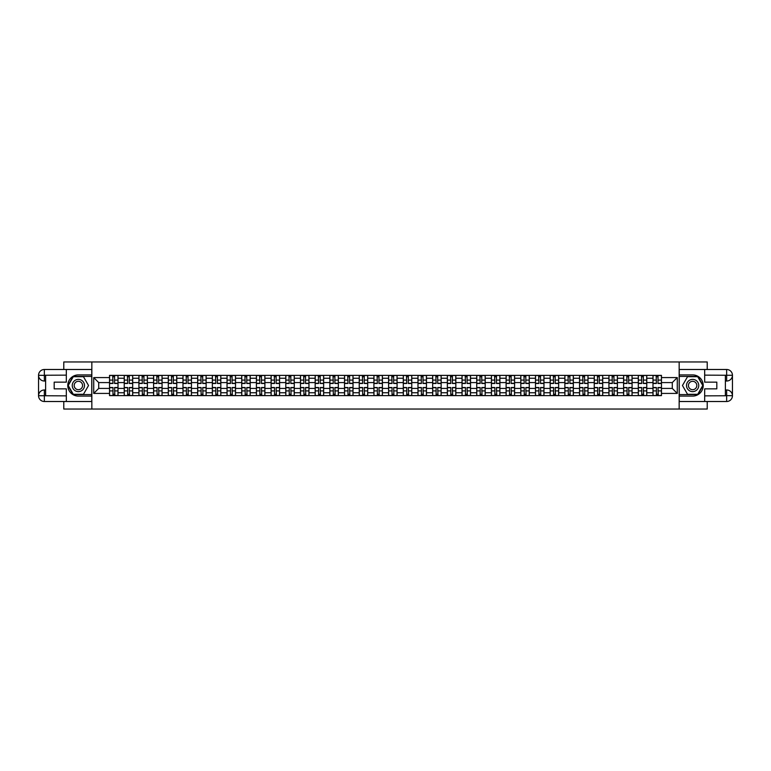 <?xml version="1.0" encoding="UTF-8"?>
<svg xmlns="http://www.w3.org/2000/svg" width="771" height="771" viewBox="0 0 771 771"><rect width="100%" height="100%" fill="white"/><g stroke="black" fill="none" stroke-linecap="round" stroke-linejoin="round"><path stroke-width="1.16" d="M63.781 401.508L63.781 409.035L707.219 409.035L707.219 401.508M707.219 369.492L707.219 361.965L63.781 361.965L63.781 369.492M124.227 395.619L124.227 378.253L118.011 378.253L118.011 395.619M118.011 378.253L118.011 375.381M124.227 378.253L124.227 375.381M132.699 375.381L132.699 395.619M138.915 395.619L138.915 375.381M147.386 375.381L147.386 395.619M153.602 395.619L153.602 375.381M162.074 375.381L162.074 395.619M168.29 395.619L168.29 375.381M176.761 375.381L176.761 395.619M182.978 395.619L182.978 375.381M191.449 375.381L191.449 395.619M197.665 395.619L197.665 375.381M206.136 375.381L206.136 395.619M212.353 395.619L212.353 375.381M220.824 375.381L220.824 395.619M227.04 395.619L227.04 375.381M235.512 375.381L235.512 395.619M241.728 395.619L241.728 375.381M250.199 375.381L250.199 395.619M256.415 395.619L256.415 375.381M264.887 375.381L264.887 395.619M271.103 395.619L271.103 375.381M279.574 375.381L279.574 395.619M285.79 395.619L285.79 375.381M294.271 375.381L294.271 395.619M300.478 395.619L300.478 375.381M308.959 375.381L308.959 395.619M315.166 395.619L315.166 375.381M323.647 375.381L323.647 395.619M329.853 395.619L329.853 375.381M338.334 375.381L338.334 395.619M344.541 395.619L344.541 375.381M353.022 375.381L353.022 395.619M359.228 395.619L359.228 375.381M367.709 375.381L367.709 395.619M373.916 395.619L373.916 375.381M382.397 375.381L382.397 395.619M388.603 395.619L388.603 375.381M397.084 375.381L397.084 395.619M403.291 395.619L403.291 375.381M411.772 375.381L411.772 395.619M417.978 395.619L417.978 375.381M426.459 375.381L426.459 395.619M432.666 395.619L432.666 375.381M441.147 375.381L441.147 395.619M447.353 395.619L447.353 375.381M455.834 375.381L455.834 395.619M462.041 395.619L462.041 375.381M470.522 375.381L470.522 395.619M476.729 395.619L476.729 375.381M485.21 375.381L485.21 395.619M491.426 395.619L491.426 375.381M499.897 375.381L499.897 395.619M506.113 395.619L506.113 375.381M514.585 375.381L514.585 395.619M520.801 395.619L520.801 375.381M529.272 375.381L529.272 395.619M535.488 395.619L535.488 375.381M543.96 375.381L543.96 395.619M550.176 395.619L550.176 375.381M558.647 375.381L558.647 395.619M564.864 395.619L564.864 375.381M573.335 375.381L573.335 395.619M579.551 395.619L579.551 375.381M588.022 375.381L588.022 395.619M594.239 395.619L594.239 375.381M602.71 375.381L602.71 395.619M608.926 395.619L608.926 375.381M617.398 375.381L617.398 395.619M623.614 395.619L623.614 375.381M632.085 375.381L632.085 395.619M638.301 395.619L638.301 375.381M646.773 375.381L646.773 395.619M652.989 395.619L652.989 375.381M652.989 388.42L646.773 388.42M638.301 388.42L632.085 388.42M623.614 388.42L617.398 388.42M608.926 388.42L602.71 388.42M594.239 388.42L588.022 388.42M579.551 388.42L573.335 388.42M564.864 388.42L558.647 388.42M550.176 388.42L543.96 388.42M535.488 388.42L529.272 388.42M520.801 388.42L514.585 388.42M506.113 388.42L499.897 388.42M491.426 388.42L485.21 388.42M476.729 388.42L470.522 388.42M462.041 388.42L455.834 388.42M447.353 388.42L441.147 388.42M432.666 388.42L426.459 388.42M417.978 388.42L411.772 388.42M403.291 388.42L397.084 388.42M388.603 388.42L382.397 388.42M373.916 388.42L367.709 388.42M359.228 388.42L353.022 388.42M344.541 388.42L338.334 388.42M329.853 388.42L323.647 388.42M315.166 388.42L308.959 388.42M300.478 388.42L294.271 388.42M285.79 388.42L279.574 388.42M271.103 388.42L264.887 388.42M256.415 388.42L250.199 388.42M241.728 388.42L235.512 388.42M227.04 388.42L220.824 388.42M212.353 388.42L206.136 388.42M197.665 388.42L191.449 388.42M182.978 388.42L176.761 388.42M168.29 388.42L162.074 388.42M153.602 388.42L147.386 388.42M138.915 388.42L132.699 388.42M124.227 388.42L118.011 388.42M652.989 382.58L646.773 382.58M638.301 382.58L632.085 382.58M623.614 382.58L617.398 382.58M608.926 382.58L602.71 382.58M594.239 382.58L588.022 382.58M579.551 382.58L573.335 382.58M564.864 382.58L558.647 382.58M550.176 382.58L543.96 382.58M535.488 382.58L529.272 382.58M520.801 382.58L514.585 382.58M506.113 382.58L499.897 382.58M491.426 382.58L485.21 382.58M476.729 382.58L470.522 382.58M462.041 382.58L455.834 382.58M447.353 382.58L441.147 382.58M432.666 382.58L426.459 382.58M417.978 382.58L411.772 382.58M403.291 382.58L397.084 382.58M388.603 382.58L382.397 382.58M373.916 382.58L367.709 382.58M359.228 382.58L353.022 382.58M344.541 382.58L338.334 382.58M329.853 382.58L323.647 382.58M315.166 382.58L308.959 382.58M300.478 382.58L294.271 382.58M285.79 382.58L279.574 382.58M271.103 382.58L264.887 382.58M256.415 382.58L250.199 382.58M241.728 382.58L235.512 382.58M227.04 382.58L220.824 382.58M212.353 382.58L206.136 382.58M197.665 382.58L191.449 382.58M182.978 382.58L176.761 382.58M168.29 382.58L162.074 382.58M153.602 382.58L147.386 382.58M138.915 382.58L132.699 382.58M124.227 382.58L118.011 382.58M98.717 388.42L109.54 388.42L109.54 382.58L98.717 382.58L98.717 388.42L93.725 393.412L93.725 377.588L109.54 377.588L109.54 382.58M661.46 382.58L661.46 388.42L672.283 388.42L672.283 382.58L661.46 382.58L661.46 375.381L109.54 375.381L109.54 377.588M661.46 377.588L677.275 377.588L677.275 393.412L661.46 393.412L661.46 388.42M109.54 388.42L109.54 395.619L661.46 395.619L661.46 393.412M109.54 393.412L93.725 393.412M679.164 409.035L679.164 361.965M91.836 409.035L91.836 361.965M114.58 394.212L112.98 394.212M112.98 376.788L114.58 376.788M129.268 394.212L127.668 394.212M127.668 376.788L129.268 376.788M143.955 394.212L142.356 394.212M142.356 376.788L143.955 376.788M158.643 394.212L157.043 394.212M157.043 376.788L158.643 376.788M173.33 394.212L171.731 394.212M171.731 376.788L173.33 376.788M188.018 394.212L186.418 394.212M186.418 376.788L188.018 376.788M202.706 394.212L201.106 394.212M201.106 376.788L202.706 376.788M217.393 394.212L215.793 394.212M215.793 376.788L217.393 376.788M232.081 394.212L230.481 394.212M230.481 376.788L232.081 376.788M246.768 394.212L245.168 394.212M245.168 376.788L246.768 376.788M261.456 394.212L259.856 394.212M259.856 376.788L261.456 376.788M276.143 394.212L274.543 394.212M274.543 376.788L276.143 376.788M290.831 394.212L289.231 394.212M289.231 376.788L290.831 376.788M305.518 394.212L303.919 394.212M303.919 376.788L305.518 376.788M320.206 394.212L318.606 394.212M318.606 376.788L320.206 376.788M334.893 394.212L333.294 394.212M333.294 376.788L334.893 376.788M349.581 394.212L347.981 394.212M347.981 376.788L349.581 376.788M364.269 394.212L362.669 394.212M362.669 376.788L364.269 376.788M378.956 394.212L377.356 394.212M377.356 376.788L378.956 376.788M393.644 394.212L392.044 394.212M392.044 376.788L393.644 376.788M408.331 394.212L406.731 394.212M406.731 376.788L408.331 376.788M423.019 394.212L421.419 394.212M421.419 376.788L423.019 376.788M437.706 394.212L436.107 394.212M436.107 376.788L437.706 376.788M452.394 394.212L450.794 394.212M450.794 376.788L452.394 376.788M467.081 394.212L465.482 394.212M465.482 376.788L467.081 376.788M481.769 394.212L480.169 394.212M480.169 376.788L481.769 376.788M496.457 394.212L494.857 394.212M494.857 376.788L496.457 376.788M511.144 394.212L509.544 394.212M509.544 376.788L511.144 376.788M525.832 394.212L524.232 394.212M524.232 376.788L525.832 376.788M540.519 394.212L538.919 394.212M538.919 376.788L540.519 376.788M555.207 394.212L553.607 394.212M553.607 376.788L555.207 376.788M569.894 394.212L568.294 394.212M568.294 376.788L569.894 376.788M584.582 394.212L582.982 394.212M582.982 376.788L584.582 376.788M599.269 394.212L597.67 394.212M597.67 376.788L599.269 376.788M613.957 394.212L612.357 394.212M612.357 376.788L613.957 376.788M628.644 394.212L627.045 394.212M627.045 376.788L628.644 376.788M643.332 394.212L641.732 394.212M641.732 376.788L643.332 376.788M658.02 394.212L656.42 394.212M656.42 376.788L658.02 376.788M93.725 377.588L98.717 382.58M672.283 388.42L677.275 393.412M672.283 382.58L677.275 377.588M114.58 383.476L114.58 375.477L117.963 375.477L117.963 383.476L114.58 383.476M112.98 376.701L114.58 376.701M114.86 375.477L109.588 375.477L109.588 383.476L112.98 383.476L112.691 375.477M112.98 387.524L112.98 395.523L109.588 395.523L109.588 387.524L112.98 387.524M114.58 394.299L112.98 394.299M112.691 395.523L117.963 395.523L117.963 387.524L114.58 387.524L114.86 395.523M129.268 383.476L129.268 375.477L132.651 375.477L132.651 383.476L129.268 383.476M127.668 376.701L129.268 376.701M129.547 375.477L124.276 375.477L124.276 383.476L127.668 383.476L127.379 375.477M143.955 383.476L143.955 375.477L147.338 375.477L147.338 383.476L143.955 383.476M142.356 376.701L143.955 376.701M144.235 375.477L138.963 375.477L138.963 383.476L142.356 383.476L142.066 375.477M45.614 381.028L44.342 381.028A5.792 5.792 0 0 1 38.55 375.284A5.792 5.792 0 0 1 44.342 369.492L91.749 369.492L91.749 374.908L78.372 374.908A10.592 10.592 0 0 0 67.781 385.5A10.592 10.592 0 0 0 78.372 396.092L91.749 396.092L91.749 401.508L44.342 401.508A5.792 5.792 0 0 1 38.55 395.716A5.792 5.792 0 0 1 44.342 389.972L45.614 389.972M91.749 396.092L91.749 374.908M66.325 369.492L66.325 382.156L54.182 382.156L54.182 388.844L66.325 388.844L66.325 401.508M44.342 381.028A5.792 5.792 0 0 1 38.55 375.284L44.342 375.381L44.342 381.028A5.792 5.792 0 0 1 38.55 375.284L38.55 395.716L66.325 395.86M44.342 395.86L44.342 401.508A5.792 5.792 0 0 1 38.55 395.716A5.792 5.792 0 0 1 44.342 389.972L44.342 395.619L45.614 395.619L45.614 375.381L44.342 375.381M91.749 376.412L73.129 376.412L67.887 385.5L73.129 394.588L91.749 394.588M725.386 389.972L726.658 389.972A5.792 5.792 0 0 1 732.45 395.716A5.792 5.792 0 0 1 726.658 401.508L679.251 401.508L679.251 396.092L692.628 396.092A10.592 10.592 0 0 0 703.219 385.5A10.592 10.592 0 0 0 692.628 374.908L679.251 374.908L679.251 369.492L726.658 369.492A5.792 5.792 0 0 1 732.45 375.284A5.792 5.792 0 0 1 726.658 381.028L725.386 381.028M679.251 374.908L679.251 396.092M704.675 401.508L704.675 388.844L716.818 388.844L716.818 382.156L704.675 382.156L704.675 369.492M726.658 389.972A5.792 5.792 0 0 1 732.45 395.716L726.658 395.619L726.658 389.972A5.792 5.792 0 0 1 732.45 395.716L732.45 375.284L704.675 375.14M726.658 375.14L726.658 369.492A5.792 5.792 0 0 1 732.45 375.284A5.792 5.792 0 0 1 726.658 381.028L726.658 375.381L725.386 375.381L725.386 395.619L726.658 395.619M679.251 394.588L697.871 394.588L703.113 385.5L697.871 376.412L679.251 376.412M72.252 385.5A6.12 6.12 0 0 0 78.372 391.62A6.12 6.12 0 0 0 84.492 385.5A6.12 6.12 0 0 0 78.372 379.38A6.12 6.12 0 0 0 72.252 385.5M74.189 385.5A4.192 4.192 0 0 0 78.372 389.692A4.192 4.192 0 0 0 82.564 385.5A4.192 4.192 0 0 0 78.372 381.308A4.192 4.192 0 0 0 74.189 385.5M83.461 376.701L88.54 385.5L83.461 394.299L73.293 394.299L68.214 385.5L73.293 376.701L83.461 376.701M686.508 385.5A6.12 6.12 0 0 0 692.628 391.62A6.12 6.12 0 0 0 698.748 385.5A6.12 6.12 0 0 0 692.628 379.38A6.12 6.12 0 0 0 686.508 385.5M688.436 385.5A4.192 4.192 0 0 0 692.628 389.692A4.192 4.192 0 0 0 696.811 385.5A4.192 4.192 0 0 0 692.628 381.308A4.192 4.192 0 0 0 688.436 385.5M697.707 376.701L702.786 385.5L697.707 394.299L687.539 394.299L682.46 385.5L687.539 376.701L697.707 376.701M127.668 387.524L127.668 395.523L124.276 395.523L124.276 387.524L127.668 387.524M129.268 394.299L127.668 394.299M127.379 395.523L132.651 395.523L132.651 387.524L129.268 387.524L129.547 395.523M142.356 387.524L142.356 395.523L138.963 395.523L138.963 387.524L142.356 387.524M143.955 394.299L142.356 394.299M142.066 395.523L147.338 395.523L147.338 387.524L143.955 387.524L144.235 395.523M158.643 383.476L158.643 375.477L162.026 375.477L162.026 383.476L158.643 383.476M157.043 376.701L158.643 376.701M158.922 375.477L153.651 375.477L153.651 383.476L157.043 383.476L156.754 375.477M173.33 383.476L173.33 375.477L176.713 375.477L176.713 383.476L173.33 383.476M171.731 376.701L173.33 376.701M173.61 375.477L168.338 375.477L168.338 383.476L171.731 383.476L171.441 375.477M188.018 383.476L188.018 375.477L191.41 375.477L191.41 383.476L188.018 383.476M186.418 376.701L188.018 376.701M188.297 375.477L183.026 375.477L183.026 383.476L186.418 383.476L186.129 375.477M157.043 387.524L157.043 395.523L153.651 395.523L153.651 387.524L157.043 387.524M158.643 394.299L157.043 394.299M156.754 395.523L162.026 395.523L162.026 387.524L158.643 387.524L158.922 395.523M171.731 387.524L171.731 395.523L168.338 395.523L168.338 387.524L171.731 387.524M173.33 394.299L171.731 394.299M171.441 395.523L176.713 395.523L176.713 387.524L173.33 387.524L173.61 395.523M186.418 387.524L186.418 395.523L183.026 395.523L183.026 387.524L186.418 387.524M188.018 394.299L186.418 394.299M186.129 395.523L191.41 395.523L191.41 387.524L188.018 387.524L188.297 395.523M201.106 387.524L201.106 395.523L197.713 395.523L197.713 387.524L201.106 387.524M202.706 394.299L201.106 394.299M200.817 395.523L206.098 395.523L206.098 387.524L202.706 387.524L202.985 395.523M215.793 387.524L215.793 395.523L212.401 395.523L212.401 387.524L215.793 387.524M217.393 394.299L215.793 394.299M215.504 395.523L220.785 395.523L220.785 387.524L217.393 387.524L217.673 395.523M230.481 387.524L230.481 395.523L227.088 395.523L227.088 387.524L230.481 387.524M232.081 394.299L230.481 394.299M230.192 395.523L235.473 395.523L235.473 387.524L232.081 387.524L232.36 395.523M245.168 387.524L245.168 395.523L241.776 395.523L241.776 387.524L245.168 387.524M246.768 394.299L245.168 394.299M244.879 395.523L250.161 395.523L250.161 387.524L246.768 387.524L247.048 395.523M259.856 387.524L259.856 395.523L256.464 395.523L256.464 387.524L259.856 387.524M261.456 394.299L259.856 394.299M259.576 395.523L264.848 395.523L264.848 387.524L261.456 387.524L261.735 395.523M274.543 387.524L274.543 395.523L271.151 395.523L271.151 387.524L274.543 387.524M276.143 394.299L274.543 394.299M274.264 395.523L279.536 395.523L279.536 387.524L276.143 387.524L276.423 395.523M289.231 387.524L289.231 395.523L285.839 395.523L285.839 387.524L289.231 387.524M290.831 394.299L289.231 394.299M288.952 395.523L294.223 395.523L294.223 387.524L290.831 387.524L291.11 395.523M303.919 387.524L303.919 395.523L300.526 395.523L300.526 387.524L303.919 387.524M305.518 394.299L303.919 394.299M303.639 395.523L308.911 395.523L308.911 387.524L305.518 387.524L305.798 395.523M318.606 387.524L318.606 395.523L315.214 395.523L315.214 387.524L318.606 387.524M320.206 394.299L318.606 394.299M318.327 395.523L323.598 395.523L323.598 387.524L320.206 387.524L320.485 395.523M333.294 387.524L333.294 395.523L329.901 395.523L329.901 387.524L333.294 387.524M334.893 394.299L333.294 394.299M333.014 395.523L338.286 395.523L338.286 387.524L334.893 387.524L335.173 395.523M347.981 387.524L347.981 395.523L344.589 395.523L344.589 387.524L347.981 387.524M349.581 394.299L347.981 394.299M347.702 395.523L352.973 395.523L352.973 387.524L349.581 387.524L349.861 395.523M362.669 387.524L362.669 395.523L359.276 395.523L359.276 387.524L362.669 387.524M364.269 394.299L362.669 394.299M362.389 395.523L367.661 395.523L367.661 387.524L364.269 387.524L364.548 395.523M377.356 387.524L377.356 395.523L373.964 395.523L373.964 387.524L377.356 387.524M378.956 394.299L377.356 394.299M377.077 395.523L382.349 395.523L382.349 387.524L378.956 387.524L379.236 395.523M392.044 387.524L392.044 395.523L388.651 395.523L388.651 387.524L392.044 387.524M393.644 394.299L392.044 394.299M391.764 395.523L397.036 395.523L397.036 387.524L393.644 387.524L393.923 395.523M406.731 387.524L406.731 395.523L403.339 395.523L403.339 387.524L406.731 387.524M408.331 394.299L406.731 394.299M406.452 395.523L411.724 395.523L411.724 387.524L408.331 387.524L408.611 395.523M421.419 387.524L421.419 395.523L418.027 395.523L418.027 387.524L421.419 387.524M423.019 394.299L421.419 394.299M421.139 395.523L426.411 395.523L426.411 387.524L423.019 387.524L423.298 395.523M202.706 383.476L202.706 375.477L206.098 375.477L206.098 383.476L202.706 383.476M201.106 376.701L202.706 376.701M202.985 375.477L197.713 375.477L197.713 383.476L201.106 383.476L200.817 375.477M217.393 383.476L217.393 375.477L220.785 375.477L220.785 383.476L217.393 383.476M215.793 376.701L217.393 376.701M217.673 375.477L212.401 375.477L212.401 383.476L215.793 383.476L215.504 375.477M232.081 383.476L232.081 375.477L235.473 375.477L235.473 383.476L232.081 383.476M230.481 376.701L232.081 376.701M232.36 375.477L227.088 375.477L227.088 383.476L230.481 383.476L230.192 375.477M246.768 383.476L246.768 375.477L250.161 375.477L250.161 383.476L246.768 383.476M245.168 376.701L246.768 376.701M247.048 375.477L241.776 375.477L241.776 383.476L245.168 383.476L244.879 375.477M261.456 383.476L261.456 375.477L264.848 375.477L264.848 383.476L261.456 383.476M259.856 376.701L261.456 376.701M261.735 375.477L256.464 375.477L256.464 383.476L259.856 383.476L259.576 375.477M276.143 383.476L276.143 375.477L279.536 375.477L279.536 383.476L276.143 383.476M274.543 376.701L276.143 376.701M276.423 375.477L271.151 375.477L271.151 383.476L274.543 383.476L274.264 375.477M290.831 383.476L290.831 375.477L294.223 375.477L294.223 383.476L290.831 383.476M289.231 376.701L290.831 376.701M291.11 375.477L285.839 375.477L285.839 383.476L289.231 383.476L288.952 375.477M305.518 383.476L305.518 375.477L308.911 375.477L308.911 383.476L305.518 383.476M303.919 376.701L305.518 376.701M305.798 375.477L300.526 375.477L300.526 383.476L303.919 383.476L303.639 375.477M320.206 383.476L320.206 375.477L323.598 375.477L323.598 383.476L320.206 383.476M318.606 376.701L320.206 376.701M320.485 375.477L315.214 375.477L315.214 383.476L318.606 383.476L318.327 375.477M334.893 383.476L334.893 375.477L338.286 375.477L338.286 383.476L334.893 383.476M333.294 376.701L334.893 376.701M335.173 375.477L329.901 375.477L329.901 383.476L333.294 383.476L333.014 375.477M349.581 383.476L349.581 375.477L352.973 375.477L352.973 383.476L349.581 383.476M347.981 376.701L349.581 376.701M349.861 375.477L344.589 375.477L344.589 383.476L347.981 383.476L347.702 375.477M364.269 383.476L364.269 375.477L367.661 375.477L367.661 383.476L364.269 383.476M362.669 376.701L364.269 376.701M364.548 375.477L359.276 375.477L359.276 383.476L362.669 383.476L362.389 375.477M378.956 383.476L378.956 375.477L382.349 375.477L382.349 383.476L378.956 383.476M377.356 376.701L378.956 376.701M379.236 375.477L373.964 375.477L373.964 383.476L377.356 383.476L377.077 375.477M393.644 383.476L393.644 375.477L397.036 375.477L397.036 383.476L393.644 383.476M392.044 376.701L393.644 376.701M393.923 375.477L388.651 375.477L388.651 383.476L392.044 383.476L391.764 375.477M408.331 383.476L408.331 375.477L411.724 375.477L411.724 383.476L408.331 383.476M406.731 376.701L408.331 376.701M408.611 375.477L403.339 375.477L403.339 383.476L406.731 383.476L406.452 375.477M423.019 383.476L423.019 375.477L426.411 375.477L426.411 383.476L423.019 383.476M421.419 376.701L423.019 376.701M423.298 375.477L418.027 375.477L418.027 383.476L421.419 383.476L421.139 375.477M437.706 383.476L437.706 375.477L441.099 375.477L441.099 383.476L437.706 383.476M436.107 376.701L437.706 376.701M437.986 375.477L432.714 375.477L432.714 383.476L436.107 383.476L435.827 375.477M452.394 383.476L452.394 375.477L455.786 375.477L455.786 383.476L452.394 383.476M450.794 376.701L452.394 376.701M452.673 375.477L447.402 375.477L447.402 383.476L450.794 383.476L450.515 375.477M467.081 383.476L467.081 375.477L470.474 375.477L470.474 383.476L467.081 383.476M465.482 376.701L467.081 376.701M467.361 375.477L462.089 375.477L462.089 383.476L465.482 383.476L465.202 375.477M481.769 383.476L481.769 375.477L485.161 375.477L485.161 383.476L481.769 383.476M480.169 376.701L481.769 376.701M482.048 375.477L476.777 375.477L476.777 383.476L480.169 383.476L479.89 375.477M436.107 387.524L436.107 395.523L432.714 395.523L432.714 387.524L436.107 387.524M437.706 394.299L436.107 394.299M435.827 395.523L441.099 395.523L441.099 387.524L437.706 387.524L437.986 395.523M450.794 387.524L450.794 395.523L447.402 395.523L447.402 387.524L450.794 387.524M452.394 394.299L450.794 394.299M450.515 395.523L455.786 395.523L455.786 387.524L452.394 387.524L452.673 395.523M465.482 387.524L465.482 395.523L462.089 395.523L462.089 387.524L465.482 387.524M467.081 394.299L465.482 394.299M465.202 395.523L470.474 395.523L470.474 387.524L467.081 387.524L467.361 395.523M480.169 387.524L480.169 395.523L476.777 395.523L476.777 387.524L480.169 387.524M481.769 394.299L480.169 394.299M479.89 395.523L485.161 395.523L485.161 387.524L481.769 387.524L482.048 395.523M496.457 383.476L496.457 375.477L499.849 375.477L499.849 383.476L496.457 383.476M494.857 376.701L496.457 376.701M496.736 375.477L491.464 375.477L491.464 383.476L494.857 383.476L494.577 375.477M494.857 387.524L494.857 395.523L491.464 395.523L491.464 387.524L494.857 387.524M496.457 394.299L494.857 394.299M494.577 395.523L499.849 395.523L499.849 387.524L496.457 387.524L496.736 395.523M511.144 383.476L511.144 375.477L514.536 375.477L514.536 383.476L511.144 383.476M509.544 376.701L511.144 376.701M511.424 375.477L506.152 375.477L506.152 383.476L509.544 383.476L509.265 375.477M509.544 387.524L509.544 395.523L506.152 395.523L506.152 387.524L509.544 387.524M511.144 394.299L509.544 394.299M509.265 395.523L514.536 395.523L514.536 387.524L511.144 387.524L511.424 395.523M525.832 383.476L525.832 375.477L529.224 375.477L529.224 383.476L525.832 383.476M524.232 376.701L525.832 376.701M526.121 375.477L520.839 375.477L520.839 383.476L524.232 383.476L523.952 375.477M524.232 387.524L524.232 395.523L520.839 395.523L520.839 387.524L524.232 387.524M525.832 394.299L524.232 394.299M523.952 395.523L529.224 395.523L529.224 387.524L525.832 387.524L526.121 395.523M540.519 383.476L540.519 375.477L543.912 375.477L543.912 383.476L540.519 383.476M538.919 376.701L540.519 376.701M540.808 375.477L535.527 375.477L535.527 383.476L538.919 383.476L538.64 375.477M538.919 387.524L538.919 395.523L535.527 395.523L535.527 387.524L538.919 387.524M540.519 394.299L538.919 394.299M538.64 395.523L543.912 395.523L543.912 387.524L540.519 387.524L540.808 395.523M555.207 383.476L555.207 375.477L558.599 375.477L558.599 383.476L555.207 383.476M553.607 376.701L555.207 376.701M555.496 375.477L550.215 375.477L550.215 383.476L553.607 383.476L553.327 375.477M553.607 387.524L553.607 395.523L550.215 395.523L550.215 387.524L553.607 387.524M555.207 394.299L553.607 394.299M553.327 395.523L558.599 395.523L558.599 387.524L555.207 387.524L555.496 395.523M569.894 383.476L569.894 375.477L573.287 375.477L573.287 383.476L569.894 383.476M568.294 376.701L569.894 376.701M570.183 375.477L564.902 375.477L564.902 383.476L568.294 383.476L568.015 375.477M568.294 387.524L568.294 395.523L564.902 395.523L564.902 387.524L568.294 387.524M569.894 394.299L568.294 394.299M568.015 395.523L573.287 395.523L573.287 387.524L569.894 387.524L570.183 395.523M584.582 383.476L584.582 375.477L587.974 375.477L587.974 383.476L584.582 383.476M582.982 376.701L584.582 376.701M584.871 375.477L579.59 375.477L579.59 383.476L582.982 383.476L582.703 375.477M582.982 387.524L582.982 395.523L579.59 395.523L579.59 387.524L582.982 387.524M584.582 394.299L582.982 394.299M582.703 395.523L587.974 395.523L587.974 387.524L584.582 387.524L584.871 395.523M599.269 383.476L599.269 375.477L602.662 375.477L602.662 383.476L599.269 383.476M597.67 376.701L599.269 376.701M599.559 375.477L594.287 375.477L594.287 383.476L597.67 383.476L597.39 375.477M597.67 387.524L597.67 395.523L594.287 395.523L594.287 387.524L597.67 387.524M599.269 394.299L597.67 394.299M597.39 395.523L602.662 395.523L602.662 387.524L599.269 387.524L599.559 395.523M613.957 383.476L613.957 375.477L617.349 375.477L617.349 383.476L613.957 383.476M612.357 376.701L613.957 376.701M614.246 375.477L608.974 375.477L608.974 383.476L612.357 383.476L612.078 375.477M612.357 387.524L612.357 395.523L608.974 395.523L608.974 387.524L612.357 387.524M613.957 394.299L612.357 394.299M612.078 395.523L617.349 395.523L617.349 387.524L613.957 387.524L614.246 395.523M628.644 383.476L628.644 375.477L632.037 375.477L632.037 383.476L628.644 383.476M627.045 376.701L628.644 376.701M628.934 375.477L623.662 375.477L623.662 383.476L627.045 383.476L626.765 375.477M627.045 387.524L627.045 395.523L623.662 395.523L623.662 387.524L627.045 387.524M628.644 394.299L627.045 394.299M626.765 395.523L632.037 395.523L632.037 387.524L628.644 387.524L628.934 395.523M643.332 383.476L643.332 375.477L646.724 375.477L646.724 383.476L643.332 383.476M641.732 376.701L643.332 376.701M643.621 375.477L638.349 375.477L638.349 383.476L641.732 383.476L641.453 375.477M641.732 387.524L641.732 395.523L638.349 395.523L638.349 387.524L641.732 387.524M643.332 394.299L641.732 394.299M641.453 395.523L646.724 395.523L646.724 387.524L643.332 387.524L643.621 395.523M658.02 383.476L658.02 375.477L661.412 375.477L661.412 383.476L658.02 383.476M656.42 376.701L658.02 376.701M658.309 375.477L653.037 375.477L653.037 383.476L656.42 383.476L656.14 375.477M656.42 387.524L656.42 395.523L653.037 395.523L653.037 387.524L656.42 387.524M658.02 394.299L656.42 394.299M656.14 395.523L661.412 395.523L661.412 387.524L658.02 387.524L658.309 395.523M638.301 378.253L632.085 378.253M623.614 378.253L617.398 378.253M608.926 378.253L602.71 378.253M594.239 378.253L588.022 378.253M579.551 378.253L573.335 378.253M564.864 378.253L558.647 378.253M550.176 378.253L543.96 378.253M535.488 378.253L529.272 378.253M520.801 378.253L514.585 378.253M506.113 378.253L499.897 378.253M491.426 378.253L485.21 378.253M476.729 378.253L470.522 378.253M462.041 378.253L455.834 378.253M447.353 378.253L441.147 378.253M432.666 378.253L426.459 378.253M417.978 378.253L411.772 378.253M403.291 378.253L397.084 378.253M388.603 378.253L382.397 378.253M373.916 378.253L367.709 378.253M359.228 378.253L353.022 378.253M344.541 378.253L338.334 378.253M329.853 378.253L323.647 378.253M315.166 378.253L308.959 378.253M300.478 378.253L294.271 378.253M285.79 378.253L279.574 378.253M271.103 378.253L264.887 378.253M256.415 378.253L250.199 378.253M241.728 378.253L235.512 378.253M227.04 378.253L220.824 378.253M212.353 378.253L206.136 378.253M197.665 378.253L191.449 378.253M182.978 378.253L176.761 378.253M168.29 378.253L162.074 378.253M153.602 378.253L147.386 378.253M138.915 378.253L132.699 378.253M652.989 378.253L646.773 378.253M638.301 392.747L632.085 392.747M623.614 392.747L617.398 392.747M608.926 392.747L602.71 392.747M594.239 392.747L588.022 392.747M579.551 392.747L573.335 392.747M564.864 392.747L558.647 392.747M550.176 392.747L543.96 392.747M535.488 392.747L529.272 392.747M520.801 392.747L514.585 392.747M506.113 392.747L499.897 392.747M491.426 392.747L485.21 392.747M476.729 392.747L470.522 392.747M462.041 392.747L455.834 392.747M447.353 392.747L441.147 392.747M432.666 392.747L426.459 392.747M417.978 392.747L411.772 392.747M403.291 392.747L397.084 392.747M388.603 392.747L382.397 392.747M373.916 392.747L367.709 392.747M359.228 392.747L353.022 392.747M344.541 392.747L338.334 392.747M329.853 392.747L323.647 392.747M315.166 392.747L308.959 392.747M300.478 392.747L294.271 392.747M285.79 392.747L279.574 392.747M271.103 392.747L264.887 392.747M256.415 392.747L250.199 392.747M241.728 392.747L235.512 392.747M227.04 392.747L220.824 392.747M212.353 392.747L206.136 392.747M197.665 392.747L191.449 392.747M182.978 392.747L176.761 392.747M168.29 392.747L162.074 392.747M153.602 392.747L147.386 392.747M138.915 392.747L132.699 392.747M124.227 392.747L118.011 392.747M652.989 392.747L646.773 392.747M114.58 383.274L117.963 383.274M114.58 380.093L117.963 380.093M109.588 383.274L112.98 383.274M109.588 380.093L112.98 380.093M112.98 387.726L109.588 387.726M112.98 390.907L109.588 390.907M117.963 387.726L114.58 387.726M117.963 390.907L114.58 390.907M129.268 383.274L132.651 383.274M129.268 380.093L132.651 380.093M124.276 383.274L127.668 383.274M124.276 380.093L127.668 380.093M143.955 383.274L147.338 383.274M143.955 380.093L147.338 380.093M138.963 383.274L142.356 383.274M138.963 380.093L142.356 380.093M66.325 375.14L44.207 375.246M38.55 395.716A5.792 5.792 0 0 1 44.342 389.972M38.55 375.284A5.792 5.792 0 0 1 44.342 369.492L44.342 375.14M704.675 395.86L726.793 395.754M732.45 375.284A5.792 5.792 0 0 1 726.658 381.028M732.45 395.716A5.792 5.792 0 0 1 726.658 401.508L726.658 395.86M127.668 387.726L124.276 387.726M127.668 390.907L124.276 390.907M132.651 387.726L129.268 387.726M132.651 390.907L129.268 390.907M142.356 387.726L138.963 387.726M142.356 390.907L138.963 390.907M147.338 387.726L143.955 387.726M147.338 390.907L143.955 390.907M158.643 383.274L162.026 383.274M158.643 380.093L162.026 380.093M153.651 383.274L157.043 383.274M153.651 380.093L157.043 380.093M173.33 383.274L176.713 383.274M173.33 380.093L176.713 380.093M168.338 383.274L171.731 383.274M168.338 380.093L171.731 380.093M188.018 383.274L191.41 383.274M188.018 380.093L191.41 380.093M183.026 383.274L186.418 383.274M183.026 380.093L186.418 380.093M157.043 387.726L153.651 387.726M157.043 390.907L153.651 390.907M162.026 387.726L158.643 387.726M162.026 390.907L158.643 390.907M171.731 387.726L168.338 387.726M171.731 390.907L168.338 390.907M176.713 387.726L173.33 387.726M176.713 390.907L173.33 390.907M186.418 387.726L183.026 387.726M186.418 390.907L183.026 390.907M191.41 387.726L188.018 387.726M191.41 390.907L188.018 390.907M201.106 387.726L197.713 387.726M201.106 390.907L197.713 390.907M206.098 387.726L202.706 387.726M206.098 390.907L202.706 390.907M215.793 387.726L212.401 387.726M215.793 390.907L212.401 390.907M220.785 387.726L217.393 387.726M220.785 390.907L217.393 390.907M230.481 387.726L227.088 387.726M230.481 390.907L227.088 390.907M235.473 387.726L232.081 387.726M235.473 390.907L232.081 390.907M245.168 387.726L241.776 387.726M245.168 390.907L241.776 390.907M250.161 387.726L246.768 387.726M250.161 390.907L246.768 390.907M259.856 387.726L256.464 387.726M259.856 390.907L256.464 390.907M264.848 387.726L261.456 387.726M264.848 390.907L261.456 390.907M274.543 387.726L271.151 387.726M274.543 390.907L271.151 390.907M279.536 387.726L276.143 387.726M279.536 390.907L276.143 390.907M289.231 387.726L285.839 387.726M289.231 390.907L285.839 390.907M294.223 387.726L290.831 387.726M294.223 390.907L290.831 390.907M303.919 387.726L300.526 387.726M303.919 390.907L300.526 390.907M308.911 387.726L305.518 387.726M308.911 390.907L305.518 390.907M318.606 387.726L315.214 387.726M318.606 390.907L315.214 390.907M323.598 387.726L320.206 387.726M323.598 390.907L320.206 390.907M333.294 387.726L329.901 387.726M333.294 390.907L329.901 390.907M338.286 387.726L334.893 387.726M338.286 390.907L334.893 390.907M347.981 387.726L344.589 387.726M347.981 390.907L344.589 390.907M352.973 387.726L349.581 387.726M352.973 390.907L349.581 390.907M362.669 387.726L359.276 387.726M362.669 390.907L359.276 390.907M367.661 387.726L364.269 387.726M367.661 390.907L364.269 390.907M377.356 387.726L373.964 387.726M377.356 390.907L373.964 390.907M382.349 387.726L378.956 387.726M382.349 390.907L378.956 390.907M392.044 387.726L388.651 387.726M392.044 390.907L388.651 390.907M397.036 387.726L393.644 387.726M397.036 390.907L393.644 390.907M406.731 387.726L403.339 387.726M406.731 390.907L403.339 390.907M411.724 387.726L408.331 387.726M411.724 390.907L408.331 390.907M421.419 387.726L418.027 387.726M421.419 390.907L418.027 390.907M426.411 387.726L423.019 387.726M426.411 390.907L423.019 390.907M202.706 383.274L206.098 383.274M202.706 380.093L206.098 380.093M197.713 383.274L201.106 383.274M197.713 380.093L201.106 380.093M217.393 383.274L220.785 383.274M217.393 380.093L220.785 380.093M212.401 383.274L215.793 383.274M212.401 380.093L215.793 380.093M232.081 383.274L235.473 383.274M232.081 380.093L235.473 380.093M227.088 383.274L230.481 383.274M227.088 380.093L230.481 380.093M246.768 383.274L250.161 383.274M246.768 380.093L250.161 380.093M241.776 383.274L245.168 383.274M241.776 380.093L245.168 380.093M261.456 383.274L264.848 383.274M261.456 380.093L264.848 380.093M256.464 383.274L259.856 383.274M256.464 380.093L259.856 380.093M276.143 383.274L279.536 383.274M276.143 380.093L279.536 380.093M271.151 383.274L274.543 383.274M271.151 380.093L274.543 380.093M290.831 383.274L294.223 383.274M290.831 380.093L294.223 380.093M285.839 383.274L289.231 383.274M285.839 380.093L289.231 380.093M305.518 383.274L308.911 383.274M305.518 380.093L308.911 380.093M300.526 383.274L303.919 383.274M300.526 380.093L303.919 380.093M320.206 383.274L323.598 383.274M320.206 380.093L323.598 380.093M315.214 383.274L318.606 383.274M315.214 380.093L318.606 380.093M334.893 383.274L338.286 383.274M334.893 380.093L338.286 380.093M329.901 383.274L333.294 383.274M329.901 380.093L333.294 380.093M349.581 383.274L352.973 383.274M349.581 380.093L352.973 380.093M344.589 383.274L347.981 383.274M344.589 380.093L347.981 380.093M364.269 383.274L367.661 383.274M364.269 380.093L367.661 380.093M359.276 383.274L362.669 383.274M359.276 380.093L362.669 380.093M378.956 383.274L382.349 383.274M378.956 380.093L382.349 380.093M373.964 383.274L377.356 383.274M373.964 380.093L377.356 380.093M393.644 383.274L397.036 383.274M393.644 380.093L397.036 380.093M388.651 383.274L392.044 383.274M388.651 380.093L392.044 380.093M408.331 383.274L411.724 383.274M408.331 380.093L411.724 380.093M403.339 383.274L406.731 383.274M403.339 380.093L406.731 380.093M423.019 383.274L426.411 383.274M423.019 380.093L426.411 380.093M418.027 383.274L421.419 383.274M418.027 380.093L421.419 380.093M437.706 383.274L441.099 383.274M437.706 380.093L441.099 380.093M432.714 383.274L436.107 383.274M432.714 380.093L436.107 380.093M452.394 383.274L455.786 383.274M452.394 380.093L455.786 380.093M447.402 383.274L450.794 383.274M447.402 380.093L450.794 380.093M467.081 383.274L470.474 383.274M467.081 380.093L470.474 380.093M462.089 383.274L465.482 383.274M462.089 380.093L465.482 380.093M481.769 383.274L485.161 383.274M481.769 380.093L485.161 380.093M476.777 383.274L480.169 383.274M476.777 380.093L480.169 380.093M436.107 387.726L432.714 387.726M436.107 390.907L432.714 390.907M441.099 387.726L437.706 387.726M441.099 390.907L437.706 390.907M450.794 387.726L447.402 387.726M450.794 390.907L447.402 390.907M455.786 387.726L452.394 387.726M455.786 390.907L452.394 390.907M465.482 387.726L462.089 387.726M465.482 390.907L462.089 390.907M470.474 387.726L467.081 387.726M470.474 390.907L467.081 390.907M480.169 387.726L476.777 387.726M480.169 390.907L476.777 390.907M485.161 387.726L481.769 387.726M485.161 390.907L481.769 390.907M496.457 383.274L499.849 383.274M496.457 380.093L499.849 380.093M491.464 383.274L494.857 383.274M491.464 380.093L494.857 380.093M494.857 387.726L491.464 387.726M494.857 390.907L491.464 390.907M499.849 387.726L496.457 387.726M499.849 390.907L496.457 390.907M511.144 383.274L514.536 383.274M511.144 380.093L514.536 380.093M506.152 383.274L509.544 383.274M506.152 380.093L509.544 380.093M509.544 387.726L506.152 387.726M509.544 390.907L506.152 390.907M514.536 387.726L511.144 387.726M514.536 390.907L511.144 390.907M525.832 383.274L529.224 383.274M525.832 380.093L529.224 380.093M520.839 383.274L524.232 383.274M520.839 380.093L524.232 380.093M524.232 387.726L520.839 387.726M524.232 390.907L520.839 390.907M529.224 387.726L525.832 387.726M529.224 390.907L525.832 390.907M540.519 383.274L543.912 383.274M540.519 380.093L543.912 380.093M535.527 383.274L538.919 383.274M535.527 380.093L538.919 380.093M538.919 387.726L535.527 387.726M538.919 390.907L535.527 390.907M543.912 387.726L540.519 387.726M543.912 390.907L540.519 390.907M555.207 383.274L558.599 383.274M555.207 380.093L558.599 380.093M550.215 383.274L553.607 383.274M550.215 380.093L553.607 380.093M553.607 387.726L550.215 387.726M553.607 390.907L550.215 390.907M558.599 387.726L555.207 387.726M558.599 390.907L555.207 390.907M569.894 383.274L573.287 383.274M569.894 380.093L573.287 380.093M564.902 383.274L568.294 383.274M564.902 380.093L568.294 380.093M568.294 387.726L564.902 387.726M568.294 390.907L564.902 390.907M573.287 387.726L569.894 387.726M573.287 390.907L569.894 390.907M584.582 383.274L587.974 383.274M584.582 380.093L587.974 380.093M579.59 383.274L582.982 383.274M579.59 380.093L582.982 380.093M582.982 387.726L579.59 387.726M582.982 390.907L579.59 390.907M587.974 387.726L584.582 387.726M587.974 390.907L584.582 390.907M599.269 383.274L602.662 383.274M599.269 380.093L602.662 380.093M594.287 383.274L597.67 383.274M594.287 380.093L597.67 380.093M597.67 387.726L594.287 387.726M597.67 390.907L594.287 390.907M602.662 387.726L599.269 387.726M602.662 390.907L599.269 390.907M613.957 383.274L617.349 383.274M613.957 380.093L617.349 380.093M608.974 383.274L612.357 383.274M608.974 380.093L612.357 380.093M612.357 387.726L608.974 387.726M612.357 390.907L608.974 390.907M617.349 387.726L613.957 387.726M617.349 390.907L613.957 390.907M628.644 383.274L632.037 383.274M628.644 380.093L632.037 380.093M623.662 383.274L627.045 383.274M623.662 380.093L627.045 380.093M627.045 387.726L623.662 387.726M627.045 390.907L623.662 390.907M632.037 387.726L628.644 387.726M632.037 390.907L628.644 390.907M643.332 383.274L646.724 383.274M643.332 380.093L646.724 380.093M638.349 383.274L641.732 383.274M638.349 380.093L641.732 380.093M641.732 387.726L638.349 387.726M641.732 390.907L638.349 390.907M646.724 387.726L643.332 387.726M646.724 390.907L643.332 390.907M658.02 383.274L661.412 383.274M658.02 380.093L661.412 380.093M653.037 383.274L656.42 383.274M653.037 380.093L656.42 380.093M656.42 387.726L653.037 387.726M656.42 390.907L653.037 390.907M661.412 387.726L658.02 387.726M661.412 390.907L658.02 390.907"/></g></svg>
